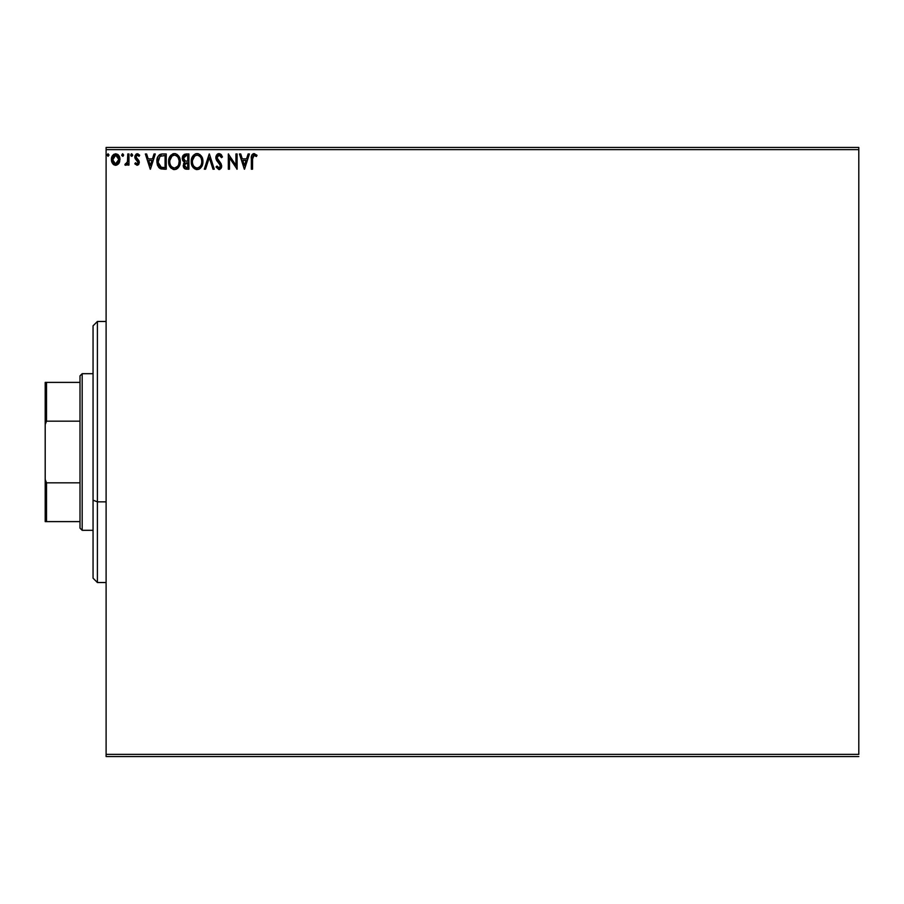 <?xml version="1.0" encoding="UTF-8"?>
<svg xmlns="http://www.w3.org/2000/svg" width="904" height="904" viewBox="0 0 904 904"><rect width="100%" height="100%" fill="white"/><g stroke="black" fill="none" stroke-linecap="round" stroke-linejoin="round"><path stroke-width="1.36" d="M106.107 149.623L858.8 149.623L858.8 754.377L106.107 754.377L106.107 149.623L106.107 756.558L858.8 756.558L106.107 756.558L106.107 754.377L858.8 754.377L858.8 149.623L106.107 149.623L106.107 147.442L106.107 149.623M119.113 163.002L119.972 159.499C120.006 156.347 118.571 154.437 115.678 153.77C112.785 154.437 111.35 156.347 111.384 159.499L112.525 163.454L115.678 165.296L118.831 163.454L119.916 158.516L117.565 154.302L113.791 154.302L111.96 156.607L111.441 160.55L113.859 164.788L116.616 165.172L118.548 163.839M127.78 153.974L128.956 153.974L127.78 153.974L127.407 162.291L124.854 164.912L126.436 165.116L127.78 163.454L127.78 165.093L128.956 165.093L128.956 153.974L128.956 165.093L128.956 153.974L127.78 153.974L127.6 161.533L124.854 164.912L125.746 165.296L127.78 163.454L127.78 165.093L128.956 165.093L127.78 165.093M137.069 165.296L138.764 164.325L139.284 161.929L136.255 157.997L136.063 156.302L137.408 155.138L139.024 156.313L139.691 155.285L138.007 153.883L136.21 154.064L134.945 155.872L134.899 157.872L138.109 162.686L137.25 163.895L135.498 162.754L134.809 163.714L137.069 165.296L139.295 162.37L138.922 160.663L135.984 156.934L137.408 155.138L139.024 156.313L139.691 155.285L137.284 153.77L134.809 156.991L135.193 158.708L138.131 162.426L137.001 163.929L135.498 162.754L134.809 163.714L137.069 165.296L138.493 164.675M162.37 153.974L160.087 154.448L158.155 156.256L156.912 162.449L157.601 165.534L159.42 168.087L163.94 169.195L166.246 169.195L166.246 153.974L162.697 153.974C158.641 154.527 156.697 157.002 156.867 161.387L160.313 168.652L166.246 169.195L166.246 153.974L166.246 169.195L161.24 168.958M185.84 153.974L188.891 153.974L184.326 154.313L182.461 156.742L182.608 160.166L184.653 162.189L183.275 166.155L184.619 168.686L188.891 169.195L188.891 153.974L188.891 169.195L188.891 153.974L185.84 153.974L182.246 158.29L184.653 162.189L183.23 165.421C183.241 167.828 184.416 169.082 186.732 169.195L188.891 169.195L186.732 169.195M205.581 169.195L204.315 169.195L209.197 153.974L204.315 169.195L205.581 169.195L209.287 157.646L212.994 169.195L214.271 169.195L209.389 153.974L214.271 169.195L209.389 153.974L204.315 169.195L205.581 169.195L209.287 157.646L212.994 169.195L214.271 169.195L212.994 169.195M235.933 153.974L235.933 165.296L228.328 153.974L228.328 169.195L229.492 169.195L229.492 157.838L237.108 169.195L237.108 153.974L235.933 153.974L237.108 153.974L235.933 153.974L235.933 165.296L228.328 153.974L228.328 169.195L229.492 169.195L229.492 157.838L237.108 169.195L237.108 153.974L236.859 169.195M252.566 157.612L253.595 155.285L256.431 156.505L257.018 155.341L254.148 153.578L251.662 155.544L251.357 169.195L252.532 169.195L252.532 159.07L254.16 155.138L256.431 156.505L257.018 155.341L254.148 153.578C251.82 154.369 250.894 156.155 251.357 158.912L251.357 169.195L252.532 169.195L252.589 157.307M248.137 153.974L249.414 153.974L244.532 169.195L249.414 153.974L248.137 153.974L246.566 158.855L242.295 158.855L240.724 153.974L239.447 153.974L244.329 169.195L249.414 153.974L248.137 153.974L246.566 158.855L242.295 158.855L240.724 153.974L239.447 153.974L244.329 169.195L239.447 153.974L240.724 153.974M219.039 153.578L216.644 154.968L215.83 157.703L216.587 160.403L220.474 165.568L219.322 167.986L216.937 166.076L216.022 167.014L218.96 169.59L221.039 168.393L221.649 165.432L217.389 159.217L217.175 156.686L219.13 155.138L221.514 157.68L222.463 156.912L220.791 154.234L219.039 153.578L215.83 157.703L220.519 166.099L218.983 168.031L216.937 166.076L216.022 167.014L218.96 169.59L221.683 166.031L221.084 163.714L217.005 157.725L219.13 155.138L221.514 157.68L222.463 156.912L219.039 153.578M202.948 161.522L201.524 156.313L198.417 153.77L195.716 153.782L193.456 155.262L191.546 158.867L191.558 164.325L194.541 168.833L198.507 169.376L201.581 166.765L202.948 161.522C203.004 157.183 201.038 154.539 197.072 153.578C193.106 154.573 191.151 157.239 191.23 161.59C191.151 165.986 193.128 168.652 197.162 169.59C201.106 168.551 203.027 165.861 202.948 161.522M180.303 161.522C180.348 157.183 178.393 154.539 174.427 153.578C170.46 154.573 168.506 157.239 168.585 161.59C168.506 165.986 170.483 168.652 174.517 169.59C178.461 168.551 180.382 165.861 180.303 161.522L178.879 156.313L177.003 154.347L174.427 153.578L170.811 155.262L168.607 160.901L169.997 166.856L173.828 169.545L175.862 169.376L178.122 167.862L180.28 162.2M154.03 153.974L155.307 153.974L150.426 169.195L155.307 153.974L154.03 153.974L152.471 158.855L148.188 158.855L146.629 153.974L145.352 153.974L150.233 169.195L155.307 153.974L154.03 153.974L152.471 158.855L148.188 158.855L146.629 153.974L145.352 153.974L150.233 169.195L145.352 153.974L146.629 153.974M132.662 155.047L131.261 153.895L130.956 155.883L131.905 156.279L132.605 155.488L131.69 156.313L132.662 155.047L131.69 153.77L130.707 155.047L131.69 156.313L130.707 155.047L131.69 153.77L132.662 155.047L131.69 153.77M122.707 153.77L123.678 155.047L122.707 153.77L121.735 155.047L122.707 153.77L123.678 155.047L122.492 153.804L121.78 155.488L122.921 156.279L123.678 155.047L122.707 156.313L123.678 155.047L122.707 156.313L121.735 155.047L123.08 156.222M109.045 155.047L108.062 153.77L107.101 154.821L108.062 156.313L109.045 155.047L108.062 156.313L109.045 155.047L108.062 153.77L107.09 155.047L108.062 156.313L107.09 155.047L108.062 153.77L109.045 155.047M858.8 147.442L106.107 147.442L858.8 147.442L858.8 149.623L858.8 147.442M252.532 169.195L251.357 169.195M251.368 158.064L251.414 157.183M251.572 155.872L251.854 155.07M252.114 154.629L253.312 153.714M256.736 155.013L256.431 156.505L253.866 155.172L255.538 155.759M255.708 155.895L256.431 156.505M251.436 156.878L251.368 158.403M244.43 165.522L242.792 160.415L246.069 160.415L244.43 165.522L242.792 160.415L246.069 160.415L244.43 165.522M229.492 169.195L228.328 169.195L228.588 153.974M222.463 156.912L221.514 157.68L221.13 156.844M219.582 155.217L218.904 155.16M217.039 157.194L217.582 159.556M217.005 157.454L217.389 159.217M218.791 161.082L219.333 161.647M221.649 166.664L221.536 167.263M221.525 167.285L221.028 168.404M219.943 169.364L219.356 169.556M216.022 167.014L216.937 166.076L217.435 166.924M220.44 166.754L219.808 164.132L218.361 162.618L219.638 163.929M218.587 162.833L216.768 160.709M218.022 162.257L216.587 160.403M216.022 159.07L215.886 158.471M215.875 156.98L216.022 156.268M216.338 155.488L217.288 154.245M217.672 153.962L218.327 153.68M221.785 155.465L221.243 154.686M217.502 167.037L216.937 166.076M202.869 162.867L202.767 163.567M202.62 164.234L202.451 164.833M202.259 165.364L201.965 166.053M201.954 166.076L201.581 166.765M200.383 168.246L199.106 169.127M198.507 169.376L200.767 167.862M196.812 169.579L195.806 169.41M193.479 167.941L192.179 166.031M191.23 161.59L191.252 160.901M192.111 157.296L192.608 156.369M191.546 158.867L193.456 155.262M195.207 153.962L196.36 153.635M197.761 153.623L198.428 153.77M201.524 156.313L199.66 154.347L201.524 156.302M202.62 158.81L202.451 158.234M202.778 159.556L202.869 160.132M192.642 166.856L193.49 167.941M201.355 164.279L201.615 163.285M197.75 167.963L197.106 168.031C193.908 167.217 192.349 165.082 192.405 161.59L192.462 162.697L192.405 161.59C192.326 158.076 193.897 155.929 197.106 155.138C200.27 155.929 201.829 158.053 201.773 161.522L201.716 160.426L201.773 161.522C201.841 165.014 200.292 167.183 197.106 168.031L197.388 168.02M193.162 165.161L193.716 166.076M192.654 163.737L192.462 162.697M193.207 165.251L192.665 163.782M193.987 166.426L194.597 167.037L193.987 166.426M196.563 167.986L195.309 167.534M192.462 160.494L194.642 156.064M193.818 156.9L193.094 158.132M201.106 158.177L201.716 160.426M199.174 155.77L200.654 157.352M186.201 169.172L185.275 169.014M185.569 169.082L183.241 165.794M183.557 163.635L184.269 162.517M184.1 161.906L182.834 160.629M183.128 161.082L182.608 160.166M182.28 158.912L182.258 157.895M183.15 155.33L182.461 156.742M184.845 160.844L183.422 158.29L186.382 155.533L187.716 155.533L187.716 161.195L185.263 161.014L187.128 161.195L185.263 161.014L183.433 157.963L183.478 158.957M184.913 167.048L184.619 164.178L186.213 162.822M184.45 164.788L187.716 162.754L187.716 167.635L186.506 167.635L184.393 165.398L184.868 167.003M183.489 157.624L184.608 155.872M184.45 164.777L185.094 163.375M187.117 162.754L187.716 162.754L187.716 167.635L186.506 167.635M180.224 162.878L179.806 164.833M179.613 165.353L178.935 166.754M178.935 166.765L179.308 166.076M177.738 168.246L176.461 169.127M176.009 169.319L178.551 167.33M173.828 169.545L174.517 169.59M173.817 169.545L173.161 169.41M170.833 167.929L170.008 166.878M169.975 166.822L169.534 166.031M168.664 162.969L168.607 162.279M168.607 160.912L168.664 160.223M169.466 157.296L169.963 156.381M169.986 156.347L170.799 155.273M172.562 153.962L173.737 153.623M175.116 153.623L175.783 153.77M177.026 154.358L178.879 156.313L177.003 154.347M179.523 157.522L179.806 158.245M180.133 159.556L180.212 160.132M169.975 156.358L168.901 158.867M177.342 156.482L176.065 155.499L178.009 157.352L179.071 160.426M178.709 164.279L179.128 161.522C179.195 165.014 177.647 167.183 174.461 168.031L174.461 168.031C171.263 167.217 169.703 165.082 169.76 161.59C169.681 158.076 171.251 155.929 174.461 155.138C177.625 155.929 179.184 158.053 179.128 161.522L178.969 163.285M177.67 166.268L174.743 168.02M170.517 165.161L171.071 166.076M169.76 161.59L169.816 162.697L169.76 161.59M170.008 163.737L169.816 162.697M170.562 165.251L170.008 163.782M171.342 166.426L171.952 167.037L171.342 166.426M173.918 167.986L172.664 167.534M169.816 160.494L171.997 156.064M171.172 156.9L170.449 158.132M178.461 158.177L178.009 157.352M175.839 167.737L177.421 166.573M160.528 168.743L158.663 167.353M157.601 165.545L157.251 164.483M156.889 160.697L156.934 160.053M157.827 156.844L159.183 155.025M160.087 154.448L159.499 154.776M160.663 154.234L162.031 153.996M161.364 154.064L160.618 154.245M159.036 165.522L161.33 167.342L158.076 162.257L159.985 156.324L165.07 155.533L165.07 167.635L160.935 167.206L158.641 164.754M163.443 167.624L162.596 167.568M158.166 159.793L158.29 159.172M150.335 165.522L148.697 160.415L151.974 160.415L150.335 165.522L148.697 160.415L151.974 160.415L150.335 165.522M135.25 164.268L135.498 162.754L137.125 163.918L138.131 162.426L136.244 159.94M137.001 163.929L138.131 162.426L137.849 161.42L135.193 158.708L134.809 156.991M137.001 160.517L135.193 158.708M136.73 153.849L137.645 153.804M139.691 155.285L139.024 156.313L137.408 155.138M136.052 156.358L136.255 157.997L138.922 160.663L139.25 163.014M135.984 156.934L136.255 157.997M124.854 164.912L125.746 165.296L124.854 164.912L125.407 163.726L126.865 163.387M127.272 162.652L127.6 161.533M127.78 158.663L127.78 157.714M115.441 165.285L114.808 165.183M113.859 164.788L113.113 164.2L113.859 164.788M112.006 162.539L111.678 161.658M111.644 161.545L111.441 160.539M111.96 156.607L112.424 155.725M117.87 154.516L118.435 155.059M119.701 161.579L119.147 162.946M118.458 155.081L117.565 154.302M115.678 155.138L114.944 155.251L116.413 155.251L115.678 155.138L118.797 159.499L115.486 163.918L112.559 159.499L112.729 158.03L112.593 160.234L115.678 155.138L117.87 156.347M118.074 156.652L118.763 158.754M115.486 163.918L118.797 159.499L118.062 162.358L116.413 163.805M115.305 163.895L113.734 162.957L112.593 160.245M118.763 160.245L118.797 159.499M186.382 155.533L187.716 155.533L187.716 161.195L187.128 161.195M163.805 155.533L165.07 155.533L165.07 167.635L164.302 167.635M158.336 163.827L158.177 163.104M160.867 155.85L161.443 155.703M112.559 159.499L112.593 158.754M112.729 158.03L114.277 155.578M116.413 155.251L117.068 155.578M118.627 160.98L118.062 162.358M114.944 163.805L114.277 163.466M97.406 501.844L97.406 321.474L97.406 501.844L106.107 501.844L97.406 501.844L97.406 582.526L97.406 501.844L93.055 500.183L97.406 501.844M93.055 325.824L93.055 500.183L93.055 325.824L97.406 321.474L106.107 321.474M93.055 578.176L93.055 500.183L93.055 578.176L97.406 582.526L106.107 582.526M80.004 482.838L80.004 528.139L82.185 530.309L82.185 373.691L80.004 375.861L80.004 482.838L80.004 375.861L82.185 373.691L82.185 530.309L93.055 530.309L82.185 530.309L80.004 528.139L80.004 482.838L46.511 482.838L45.2 479.459L45.2 424.541L46.511 421.162L80.004 421.162L46.511 421.162L46.511 382.392L45.2 382.392L45.2 424.541L45.2 382.392L46.511 382.392L46.511 421.162L45.2 424.541L45.2 521.608L80.004 521.608L46.511 521.608L46.511 482.838L46.511 521.608L45.2 521.608L45.2 479.459L46.511 482.838L80.004 482.838M93.055 373.691L82.185 373.691L93.055 373.691M80.004 382.392L46.511 382.392L80.004 382.392"/></g></svg>
